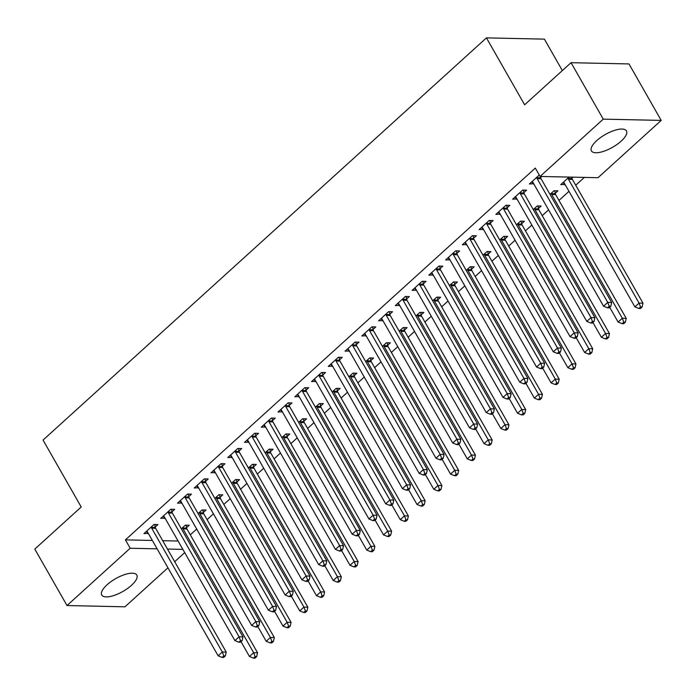 <?xml version="1.0" encoding="UTF-8"?>
<svg xmlns="http://www.w3.org/2000/svg" width="696" height="696" viewBox="0 0 696 696"><rect width="100%" height="100%" fill="white"/><g stroke="black" fill="none" stroke-linecap="round" stroke-linejoin="round"><path stroke-width="1.04" d="M107.053 584.788A20.167 7.351 -29.7 0 1 124.68 574.583A20.167 7.351 -29.7 0 1 136.79 575.053A20.167 7.351 -29.7 0 1 131.492 585.31A20.167 7.351 -29.7 0 1 113.866 595.515A20.167 7.351 -29.7 0 1 101.755 595.037A20.167 7.351 -29.7 0 1 107.053 584.788M596.716 140.636A20.167 7.351 -29.7 0 1 614.333 130.439A20.167 7.351 -29.7 0 1 626.443 130.909A20.167 7.351 -29.7 0 1 621.145 141.166A20.167 7.351 -29.7 0 1 603.519 151.363A20.167 7.351 -29.7 0 1 591.409 150.893A20.167 7.351 -29.7 0 1 596.716 140.636M190.304 534.841L196.69 529.047M207.06 519.642L213.446 513.848M223.816 504.443L230.202 498.649M240.572 489.245L246.958 483.45M257.329 474.046L263.714 468.251M274.085 458.847L280.471 453.053M290.841 443.639L297.236 437.854M307.606 428.44L313.992 422.646M324.362 413.241L330.748 407.447M341.118 398.042L347.504 392.248M357.875 382.844L364.26 377.049M374.631 367.645L381.017 361.85M391.387 352.437L397.773 346.651M408.152 337.238L414.538 331.444M424.908 322.039L431.294 316.245M441.664 306.84L448.05 301.046M458.42 291.641L464.806 285.847M475.177 276.442L481.562 270.648M491.933 261.244L498.319 255.449M508.689 246.036L515.083 240.25M525.454 230.837L531.84 225.043M542.21 215.638L548.596 209.844M558.966 200.439L568.989 191.348M575.722 185.24L584.362 177.41M184.701 552.615L174.679 561.707M167.945 567.814L124.958 606.808L67.007 605.546L130.178 548.248L157.113 548.831M562.342 70.574L544.411 39.133L486.452 37.871L43.048 440.072L81.215 506.984L34.8 549.092L67.007 605.546M486.452 37.871L524.627 104.791L571.042 62.683L628.993 63.936L661.2 120.399L598.021 177.706L540.07 176.445L603.249 119.146L661.2 120.399M203.31 512.491L206.025 510.029L202.11 509.95L198.09 513.587M171.982 511.812L174.696 509.359L170.781 509.272L160.724 518.389L165.03 518.128M236.831 482.093L239.537 479.631L235.622 479.544L231.611 483.189M205.503 481.415L208.217 478.952L204.293 478.865L194.245 487.992L198.543 487.722M270.344 451.695L273.058 449.233L269.143 449.146L265.124 452.792M239.015 451.017L241.73 448.555L237.815 448.468L227.757 457.585L232.055 457.324M303.856 421.289L306.571 418.835L302.656 418.748L298.636 422.394M272.527 420.61L275.242 418.157L271.327 418.07L261.27 427.187L265.576 426.926M337.377 390.891L340.083 388.429L336.168 388.351L332.157 391.987M306.049 390.212L308.763 387.75L304.839 387.672L294.791 396.79L299.089 396.529M370.89 360.493L373.604 358.031L369.689 357.944L365.67 361.589M339.561 359.815L342.275 357.353L338.36 357.265L328.303 366.392L332.601 366.122M404.402 330.095L407.116 327.633L403.202 327.546L399.182 331.192M373.073 329.417L375.788 326.955L371.873 326.868L361.816 335.985L366.122 335.724M437.915 299.689L440.629 297.227L436.714 297.149L432.695 300.785M406.595 299.01L409.3 296.548L405.385 296.47L395.337 305.587L399.635 305.327M471.436 269.291L474.15 266.829L470.226 266.742L466.216 270.387M440.107 268.613L442.821 266.15L438.906 266.063L428.849 275.19L433.147 274.92M504.948 238.893L507.662 236.431L503.747 236.344L499.728 239.99M473.619 238.215L476.334 235.753L472.419 235.666L462.362 244.783L466.659 244.522M538.46 208.487L541.175 206.033L537.26 205.946L533.24 209.592M507.14 207.808L509.846 205.355L505.931 205.268L495.883 214.385L500.18 214.124M572.999 177.158L571.981 178.089M565.022 184.405L560.724 184.666L569.084 177.08M539.261 175.035L529.395 183.988L533.693 183.727M541.679 176.48L540.653 177.41M540.07 176.445L535.302 168.084L125.41 539.878L152.337 540.461M162.69 540.688L178.089 541.018M523.897 192.609L526.611 190.147L522.687 190.069L512.639 199.186L516.937 198.925M555.225 193.288L557.931 190.826L554.016 190.748L550.005 194.384M490.375 223.016L493.09 220.554L489.175 220.467L479.118 229.584L483.424 229.323M521.704 223.686L524.419 221.232L520.504 221.145L516.484 224.791M456.863 253.414L459.577 250.951L455.663 250.865L445.605 259.991L449.903 259.721M488.192 254.092L490.906 251.63L486.991 251.543L482.972 255.188M423.351 283.811L426.065 281.349L422.15 281.271L412.093 290.389L416.391 290.128M454.679 284.49L457.385 282.028L453.47 281.95L449.459 285.586M389.838 314.209L392.544 311.756L388.629 311.669L378.58 320.786L382.878 320.525M421.158 314.888L423.873 312.434L419.958 312.347L415.938 315.993M356.317 344.616L359.032 342.154L355.117 342.067L345.059 351.184L349.357 350.923M387.646 345.294L390.36 342.832L386.445 342.745L382.426 346.39M322.805 375.014L325.519 372.551L321.604 372.464L311.547 381.591L315.845 381.321M354.134 375.692L356.839 373.23L352.924 373.143L348.913 376.788M289.292 405.411L291.998 402.949L288.083 402.871L278.035 411.988L282.332 411.728M320.612 406.09L323.327 403.628L319.412 403.55L315.392 407.186M255.771 435.818L258.486 433.356L254.571 433.269L244.514 442.386L248.811 442.125M287.1 436.496L289.814 434.034L285.899 433.947L281.88 437.593M222.259 466.216L224.973 463.753L221.058 463.667L211.001 472.793L215.299 472.523M253.588 466.894L256.302 464.432L252.378 464.345L248.368 467.99M188.746 496.613L191.452 494.151L187.537 494.073L177.489 503.191L181.786 502.93M220.066 497.292L222.781 494.83L218.866 494.752L214.846 498.388M155.225 527.011L157.94 524.558L154.025 524.471L143.968 533.588L148.274 533.327M186.554 527.69L189.269 525.236L185.353 525.149L181.334 528.795M167.466 549.048L182.857 549.388M571.042 62.683L603.249 119.146M125.41 539.878L130.178 548.248M531.944 181.673L533.31 184.075M563.273 182.352L564.639 184.753M515.188 196.872L516.554 199.274M498.432 212.071L499.798 214.472M481.667 227.279L483.041 229.671M464.911 242.478L466.277 244.87M448.154 257.677L449.52 260.069M431.398 272.875L432.764 275.268M414.642 288.074L416.008 290.476M397.886 303.273L399.252 305.675M381.121 318.472L382.495 320.873M364.365 333.68L365.731 336.072M347.608 348.879L348.974 351.271M330.852 364.078L332.218 366.47M314.096 379.276L315.462 381.669M297.34 394.475L298.706 396.877M280.584 409.674L281.95 412.075M263.819 424.873L265.193 427.274M247.063 440.081L248.429 442.473M230.306 455.28L231.672 457.672M213.55 470.479L214.916 472.871M196.794 485.678L198.16 488.079M180.038 500.876L181.404 503.278M163.273 516.075L164.648 518.476M146.517 531.274L147.883 533.675M536.738 177.323L536.816 177.724A2.584 2.053 -88.8 0 0 537.138 178.611L607.747 302.403L603.554 306.205L532.945 182.413A2.584 2.053 -88.8 0 0 532.379 181.743L532.109 181.525M540.47 176.453L540.731 177.811A2.584 2.053 -88.8 0 0 541.053 178.698L611.662 302.49L607.747 302.403L609.217 306.292L607.538 307.806L609.104 307.841L610.784 306.327L609.217 306.292M610.784 306.327L611.662 302.49M603.554 306.205L607.538 307.806M563.429 182.204L563.708 182.422A2.584 2.053 91.2 0 1 564.273 183.091L634.883 306.884L639.076 303.082L642.991 303.169L572.382 179.377A2.584 2.053 91.2 0 1 572.051 178.489L571.799 177.132M640.538 306.971L638.867 308.485L640.433 308.519L642.103 306.997L640.538 306.971L639.076 303.082L568.467 179.29A2.584 2.053 91.2 0 1 568.136 178.402L568.067 178.002M638.867 308.485L634.883 306.884M642.991 303.169L642.103 306.997M519.982 192.531L520.051 192.922A2.584 2.053 -88.8 0 0 520.382 193.81L590.991 317.602L586.798 321.404L516.188 197.612A2.584 2.053 -88.8 0 0 515.623 196.942L515.353 196.724M523.409 190.086L523.966 193.01A2.584 2.053 -88.8 0 0 524.297 193.897L594.906 317.689L590.991 317.602L592.453 321.491L590.782 323.005L592.348 323.04L594.027 321.526L592.453 321.491M594.027 321.526L594.906 317.689M586.798 321.404L590.782 323.005M503.225 207.73L503.295 208.121A2.584 2.053 -88.8 0 0 503.617 209.018L574.235 332.81L570.041 336.603L499.432 212.811A2.584 2.053 -88.8 0 0 498.867 212.141L498.588 211.923M506.653 205.285L507.21 208.208A2.584 2.053 -88.8 0 0 507.541 209.096L578.15 332.888L574.235 332.81L575.696 336.69L574.026 338.212L575.592 338.247L577.262 336.725L575.696 336.69M577.262 336.725L578.15 332.888M570.041 336.603L574.026 338.212M609.696 307.31L618.126 322.083L622.311 318.281L626.235 318.368L555.625 194.576A2.584 2.053 91.2 0 1 555.295 193.688L554.738 190.756M623.781 322.17L622.111 323.683L623.677 323.718L625.347 322.204L623.781 322.17L622.311 318.281L551.702 194.489A2.584 2.053 91.2 0 1 551.38 193.601L551.302 193.201M622.111 323.683L618.126 322.083M626.235 318.368L625.347 322.204M592.94 322.509L601.37 337.282L605.555 333.48L609.47 333.567L538.861 209.774A2.584 2.053 91.2 0 1 538.539 208.887L537.982 205.964M607.025 337.369L605.346 338.891L606.921 338.917L608.591 337.403L607.025 337.369L605.555 333.48L534.946 209.696A2.584 2.053 91.2 0 1 534.624 208.8L534.545 208.409M605.346 338.891L601.37 337.282M609.47 333.567L608.591 337.403M486.46 222.929L486.539 223.32A2.584 2.053 -88.8 0 0 486.861 224.216L557.47 348.009L553.285 351.802L482.676 228.018A2.584 2.053 -88.8 0 0 482.111 227.34L481.832 227.122M489.897 220.484L490.454 223.407A2.584 2.053 -88.8 0 0 490.776 224.295L561.385 348.087L557.47 348.009L558.94 351.889L557.27 353.411L558.836 353.446L560.506 351.924L558.94 351.889M560.506 351.924L561.385 348.087M553.285 351.802L557.27 353.411M469.704 238.128L469.783 238.528A2.584 2.053 -88.8 0 0 470.105 239.415L540.714 363.208L536.529 367.01L465.92 243.217A2.584 2.053 -88.8 0 0 465.354 242.547L465.076 242.33M473.141 235.683L473.698 238.606A2.584 2.053 -88.8 0 0 474.019 239.502L544.629 363.295L540.714 363.208L542.184 367.088L540.505 368.61L542.071 368.645L543.75 367.123L542.184 367.088M543.75 367.123L544.629 363.295M536.529 367.01L540.505 368.61M576.184 337.708L584.614 352.481L588.799 348.687L592.714 348.766L522.104 224.973A2.584 2.053 91.2 0 1 521.783 224.086L521.217 221.163M590.269 352.567L588.59 354.09L590.156 354.125L591.835 352.602L590.269 352.567L588.799 348.687L518.189 224.895A2.584 2.053 91.2 0 1 517.867 223.999L517.789 223.607M588.59 354.09L584.614 352.481M592.714 348.766L591.835 352.602M559.427 352.907L567.849 367.688L572.042 363.886L575.957 363.965L505.348 240.181A2.584 2.053 91.2 0 1 505.026 239.285L504.461 236.362M573.513 367.766L571.834 369.289L573.4 369.324L575.079 367.801L573.513 367.766L572.042 363.886L501.433 240.094A2.584 2.053 91.2 0 1 501.111 239.198L501.033 238.806M571.834 369.289L567.849 367.688M575.957 363.965L575.079 367.801M452.948 253.327L453.026 253.727A2.584 2.053 -88.8 0 0 453.348 254.614L523.957 378.406L519.773 382.208L449.155 258.416A2.584 2.053 -88.8 0 0 448.589 257.746L448.32 257.529M456.376 250.882L456.941 253.805A2.584 2.053 -88.8 0 0 457.263 254.701L527.872 378.493L523.957 378.406L525.428 382.287L523.749 383.809L525.315 383.844L526.994 382.322L525.428 382.287M526.994 382.322L527.872 378.493M519.773 382.208L523.749 383.809M542.663 368.106L551.093 382.887L555.286 379.085L559.201 379.172L488.592 255.38A2.584 2.053 91.2 0 1 488.27 254.484L487.705 251.56M556.757 382.965L555.077 384.488L556.643 384.523L558.322 383L556.757 382.965L555.286 379.085L484.677 255.293A2.584 2.053 91.2 0 1 484.355 254.405L484.277 254.005M555.077 384.488L551.093 382.887M559.201 379.172L558.322 383M436.192 268.525L436.27 268.926A2.584 2.053 -88.8 0 0 436.592 269.813L507.201 393.605L503.008 397.407L432.399 273.615A2.584 2.053 -88.8 0 0 431.833 272.945L431.564 272.728M439.62 266.081L440.185 269.013A2.584 2.053 -88.8 0 0 440.507 269.9L511.116 393.692L507.201 393.605L508.672 397.494L506.993 399.008L508.558 399.043L510.238 397.52L508.672 397.494M510.238 397.52L511.116 393.692M503.008 397.407L506.993 399.008M525.906 383.305L534.337 398.086L538.53 394.284L542.445 394.371L471.836 270.579A2.584 2.053 91.2 0 1 471.514 269.683L470.948 266.759M539.992 398.164L538.321 399.687L539.887 399.721L541.566 398.199L539.992 398.164L538.53 394.284L467.921 270.492A2.584 2.053 91.2 0 1 467.59 269.604L467.521 269.204M538.321 399.687L534.337 398.086M542.445 394.371L541.566 398.199M419.436 283.724L419.505 284.125A2.584 2.053 -88.8 0 0 419.836 285.012L490.445 408.804L486.252 412.606L415.642 288.814A2.584 2.053 -88.8 0 0 415.077 288.144L414.807 287.926M422.863 281.28L423.429 284.212A2.584 2.053 -88.8 0 0 423.751 285.099L494.36 408.891L490.445 408.804L491.915 412.693L490.236 414.207L491.802 414.242L493.481 412.728L491.915 412.693M493.481 412.728L494.36 408.891M486.252 412.606L490.236 414.207M402.68 298.932L402.749 299.324A2.584 2.053 -88.8 0 0 403.08 300.211L473.689 424.003L469.495 427.805L398.886 304.013A2.584 2.053 -88.8 0 0 398.321 303.343L398.042 303.125M406.107 296.487L406.664 299.41A2.584 2.053 -88.8 0 0 406.995 300.298L477.604 424.09L473.689 424.003L475.15 427.892L473.48 429.415L475.046 429.441L476.717 427.927L475.15 427.892M476.717 427.927L477.604 424.09M469.495 427.805L473.48 429.415M385.915 314.131L385.993 314.522A2.584 2.053 -88.8 0 0 386.315 315.418L456.924 439.211L452.739 443.004L382.13 319.212A2.584 2.053 -88.8 0 0 381.565 318.542L381.286 318.324M389.351 311.686L389.908 314.609A2.584 2.053 -88.8 0 0 390.238 315.497L460.848 439.289L456.924 439.211L458.394 443.091L456.724 444.613L458.29 444.648L459.96 443.126L458.394 443.091M459.96 443.126L460.848 439.289M452.739 443.004L456.724 444.613M369.158 329.33L369.237 329.721A2.584 2.053 -88.8 0 0 369.559 330.617L440.168 454.41L435.983 458.203L365.374 334.419A2.584 2.053 -88.8 0 0 364.808 333.741L364.53 333.532M372.595 326.885L373.152 329.808A2.584 2.053 -88.8 0 0 373.474 330.704L444.083 454.488L440.168 454.41L441.638 458.29L439.959 459.812L441.525 459.847L443.204 458.325L441.638 458.29M443.204 458.325L444.083 454.488M435.983 458.203L439.959 459.812M352.402 344.529L352.481 344.929A2.584 2.053 -88.8 0 0 352.802 345.816L423.412 469.609L419.227 473.41L348.618 349.618A2.584 2.053 -88.8 0 0 348.043 348.948L347.774 348.731M355.83 342.084L356.395 345.007A2.584 2.053 -88.8 0 0 356.717 345.903L427.327 469.696L423.412 469.609L424.882 473.489L423.203 475.011L424.769 475.046L426.448 473.524L424.882 473.489M426.448 473.524L427.327 469.696M419.227 473.41L423.203 475.011M335.646 359.728L335.724 360.128A2.584 2.053 -88.8 0 0 336.046 361.015L406.655 484.808L402.462 488.609L331.853 364.817A2.584 2.053 -88.8 0 0 331.287 364.147L331.018 363.93M339.074 357.283L339.639 360.206A2.584 2.053 -88.8 0 0 339.961 361.102L410.57 484.894L406.655 484.808L408.126 488.688L406.447 490.21L408.013 490.245L409.692 488.723L408.126 488.688M409.692 488.723L410.57 484.894M402.462 488.609L406.447 490.21M318.89 374.926L318.968 375.327A2.584 2.053 -88.8 0 0 319.29 376.214L389.899 500.006L385.706 503.808L315.097 380.016A2.584 2.053 -88.8 0 0 314.531 379.346L314.261 379.129M322.318 372.482L322.883 375.414A2.584 2.053 -88.8 0 0 323.205 376.301L393.814 500.093L389.899 500.006L391.37 503.895L389.69 505.409L391.256 505.444L392.935 503.921L391.37 503.895M392.935 503.921L393.814 500.093M385.706 503.808L389.69 505.409M302.134 390.125L302.203 390.526A2.584 2.053 -88.8 0 0 302.534 391.413L373.143 515.205L368.95 519.007L298.34 395.215A2.584 2.053 -88.8 0 0 297.775 394.545L297.505 394.327M305.561 387.681L306.118 390.613A2.584 2.053 -88.8 0 0 306.449 391.5L377.058 515.292L373.143 515.205L374.605 519.094L372.934 520.608L374.5 520.643L376.171 519.129L374.605 519.094M376.171 519.129L377.058 515.292M368.95 519.007L372.934 520.608M285.369 405.333L285.447 405.725A2.584 2.053 -88.8 0 0 285.769 406.612L356.378 530.404L352.193 534.206L281.584 410.414A2.584 2.053 -88.8 0 0 281.019 409.744L280.74 409.526M288.805 402.888L289.362 405.811A2.584 2.053 -88.8 0 0 289.693 406.699L360.302 530.491L356.378 530.404L357.848 534.293L356.178 535.816L357.744 535.842L359.414 534.328L357.848 534.293M359.414 534.328L360.302 530.491M352.193 534.206L356.178 535.816M268.613 420.532L268.691 420.923A2.584 2.053 -88.8 0 0 269.013 421.82L339.622 545.612L335.437 549.405L264.828 425.613A2.584 2.053 -88.8 0 0 264.262 424.943L263.984 424.725M272.049 418.087L272.606 421.01A2.584 2.053 -88.8 0 0 272.928 421.898L343.537 545.69L339.622 545.612L341.092 549.492L339.422 551.014L340.988 551.049L342.658 549.527L341.092 549.492M342.658 549.527L343.537 545.69M335.437 549.405L339.422 551.014M251.856 435.731L251.935 436.122A2.584 2.053 -88.8 0 0 252.256 437.018L322.866 560.811L318.681 564.604L248.072 440.82A2.584 2.053 -88.8 0 0 247.506 440.142L247.228 439.933M255.284 433.286L255.85 436.209A2.584 2.053 -88.8 0 0 256.171 437.105L326.781 560.889L322.866 560.811L324.336 564.691L322.657 566.213L324.223 566.248L325.902 564.726L324.336 564.691M325.902 564.726L326.781 560.889M318.681 564.604L322.657 566.213M235.1 450.93L235.178 451.33A2.584 2.053 -88.8 0 0 235.5 452.217L306.11 576.01L301.916 579.812L231.307 456.019A2.584 2.053 -88.8 0 0 230.741 455.349L230.472 455.132M238.528 448.485L239.093 451.408A2.584 2.053 -88.8 0 0 239.415 452.304L310.025 576.097L306.11 576.01L307.58 579.89L305.901 581.412L307.467 581.447L309.146 579.925L307.58 579.89M309.146 579.925L310.025 576.097M301.916 579.812L305.901 581.412M218.344 466.129L218.422 466.529A2.584 2.053 -88.8 0 0 218.744 467.416L289.353 591.208L285.16 595.01L214.551 471.218A2.584 2.053 -88.8 0 0 213.985 470.548L213.715 470.331M221.772 463.684L222.337 466.607A2.584 2.053 -88.8 0 0 222.659 467.503L293.268 591.295L289.353 591.208L290.824 595.089L289.144 596.611L290.71 596.646L292.39 595.123L290.824 595.089M292.39 595.123L293.268 591.295M285.16 595.01L289.144 596.611M201.588 481.327L201.657 481.728A2.584 2.053 -88.8 0 0 201.988 482.615L272.597 606.407L268.404 610.209L197.794 486.417A2.584 2.053 -88.8 0 0 197.229 485.747L196.959 485.53M205.016 478.883L205.581 481.815A2.584 2.053 -88.8 0 0 205.903 482.702L276.512 606.494L272.597 606.407L274.067 610.296L272.388 611.81L273.954 611.845L275.633 610.322L274.067 610.296M275.633 610.322L276.512 606.494M268.404 610.209L272.388 611.81M509.15 398.504L517.58 413.285L521.774 409.483L525.689 409.57L455.08 285.778A2.584 2.053 91.2 0 1 454.749 284.89L454.192 281.958M523.235 413.372L521.565 414.886L523.131 414.92L524.801 413.398L523.235 413.372L521.774 409.483L451.165 285.691A2.584 2.053 91.2 0 1 450.834 284.803L450.764 284.403M521.565 414.886L517.58 413.285M525.689 409.57L524.801 413.398M492.394 413.711L500.824 428.484L505.009 424.682L508.924 424.769L438.315 300.976A2.584 2.053 91.2 0 1 437.993 300.089L437.436 297.157M506.479 428.571L504.809 430.084L506.375 430.119L508.045 428.606L506.479 428.571L505.009 424.682L434.4 300.889A2.584 2.053 91.2 0 1 434.078 300.002L434 299.602M504.809 430.084L500.824 428.484M508.924 424.769L508.045 428.606M475.638 428.91L484.068 443.683L488.253 439.881L492.168 439.968L421.558 316.175A2.584 2.053 91.2 0 1 421.237 315.288L420.68 312.365M489.723 443.77L488.044 445.292L489.61 445.318L491.289 443.804L489.723 443.77L488.253 439.881L417.644 316.097A2.584 2.053 91.2 0 1 417.322 315.201L417.243 314.81M488.044 445.292L484.068 443.683M492.168 439.968L491.289 443.804M458.882 444.109L467.312 458.882L471.497 455.088L475.412 455.167L404.802 331.374A2.584 2.053 91.2 0 1 404.48 330.487L403.915 327.564M472.967 458.968L471.288 460.491L472.854 460.526L474.533 459.003L472.967 458.968L471.497 455.088L400.887 331.296A2.584 2.053 91.2 0 1 400.565 330.4L400.487 330.008M471.288 460.491L467.312 458.882M475.412 455.167L474.533 459.003M442.125 459.308L450.547 474.089L454.74 470.287L458.655 470.365L388.046 346.582A2.584 2.053 91.2 0 1 387.724 345.686L387.159 342.763M456.211 474.167L454.532 475.69L456.098 475.725L457.777 474.202L456.211 474.167L454.74 470.287L384.131 346.495A2.584 2.053 91.2 0 1 383.809 345.599L383.731 345.207M454.532 475.69L450.547 474.089M458.655 470.365L457.777 474.202M425.36 474.507L433.791 489.288L437.984 485.486L441.899 485.573L371.29 361.781A2.584 2.053 91.2 0 1 370.968 360.885L370.402 357.962M439.454 489.366L437.775 490.889L439.341 490.924L441.02 489.401L439.454 489.366L437.984 485.486L367.375 361.694A2.584 2.053 91.2 0 1 367.044 360.806L366.975 360.406M437.775 490.889L433.791 489.288M441.899 485.573L441.02 489.401M408.604 489.706L417.035 504.487L421.228 500.685L425.143 500.772L354.534 376.98A2.584 2.053 91.2 0 1 354.203 376.092L353.646 373.16M422.69 504.565L421.019 506.088L422.585 506.123L424.255 504.6L422.69 504.565L421.228 500.685L350.619 376.893A2.584 2.053 91.2 0 1 350.288 376.005L350.219 375.605M421.019 506.088L417.035 504.487M425.143 500.772L424.255 504.6M391.848 504.905L400.278 519.686L404.463 515.884L408.387 515.971L337.777 392.179A2.584 2.053 91.2 0 1 337.447 391.291L336.89 388.359M405.933 519.773L404.263 521.287L405.829 521.321L407.499 519.799L405.933 519.773L404.463 515.884L333.854 392.092A2.584 2.053 91.2 0 1 333.532 391.204L333.454 390.804M404.263 521.287L400.278 519.686M408.387 515.971L407.499 519.799M375.092 520.112L383.522 534.885L387.707 531.083L391.622 531.17L321.013 407.377A2.584 2.053 91.2 0 1 320.691 406.49L320.134 403.558M389.177 534.972L387.498 536.486L389.073 536.52L390.743 535.007L389.177 534.972L387.707 531.083L317.098 407.29A2.584 2.053 91.2 0 1 316.776 406.403L316.697 406.003M387.498 536.486L383.522 534.885M391.622 531.17L390.743 535.007M358.336 535.311L366.766 550.084L370.951 546.282L374.866 546.369L304.256 422.576A2.584 2.053 91.2 0 1 303.935 421.689L303.369 418.766M372.421 550.171L370.742 551.693L372.308 551.719L373.987 550.205L372.421 550.171L370.951 546.282L300.341 422.498A2.584 2.053 91.2 0 1 300.019 421.602L299.941 421.21M370.742 551.693L366.766 550.084M374.866 546.369L373.987 550.205M341.579 550.51L350.001 565.283L354.194 561.489L358.109 561.568L287.5 437.775A2.584 2.053 91.2 0 1 287.178 436.888L286.613 433.965M355.665 565.37L353.986 566.892L355.552 566.927L357.231 565.404L355.665 565.37L354.194 561.489L283.585 437.697A2.584 2.053 91.2 0 1 283.263 436.801L283.185 436.409M353.986 566.892L350.001 565.283M358.109 561.568L357.231 565.404M324.815 565.709L333.245 580.49L337.438 576.688L341.353 576.767L270.744 452.983A2.584 2.053 91.2 0 1 270.422 452.087L269.857 449.164M338.909 580.568L337.229 582.091L338.795 582.126L340.475 580.603L338.909 580.568L337.438 576.688L266.829 452.896A2.584 2.053 91.2 0 1 266.507 452L266.429 451.608M337.229 582.091L333.245 580.49M341.353 576.767L340.475 580.603M308.058 580.908L316.489 595.689L320.682 591.887L324.597 591.974L253.988 468.182A2.584 2.053 91.2 0 1 253.657 467.286L253.1 464.363M322.144 595.767L320.473 597.29L322.039 597.325L323.71 595.802L322.144 595.767L320.682 591.887L250.073 468.095A2.584 2.053 91.2 0 1 249.742 467.207L249.673 466.807M320.473 597.29L316.489 595.689M324.597 591.974L323.71 595.802M291.302 596.107L299.732 610.888L303.926 607.086L307.841 607.173L237.232 483.381A2.584 2.053 91.2 0 1 236.901 482.493L236.344 479.561M305.387 610.966L303.717 612.489L305.283 612.524L306.953 611.001L305.387 610.966L303.926 607.086L233.308 483.294A2.584 2.053 91.2 0 1 232.986 482.406L232.908 482.006M303.717 612.489L299.732 610.888M307.841 607.173L306.953 611.001M184.831 496.526L184.901 496.927A2.584 2.053 -88.8 0 0 185.232 497.814L255.841 621.606L251.648 625.408L181.038 501.616A2.584 2.053 -88.8 0 0 180.473 500.946L180.194 500.728M188.259 494.082L188.816 497.014A2.584 2.053 -88.8 0 0 189.147 497.901L259.756 621.693L255.841 621.606L257.303 625.495L255.632 627.009L257.198 627.044L258.868 625.53L257.303 625.495M258.868 625.53L259.756 621.693M251.648 625.408L255.632 627.009M274.546 611.305L282.976 626.087L287.161 622.285L291.076 622.372L220.467 498.58A2.584 2.053 91.2 0 1 220.145 497.692L219.588 494.76M288.631 626.174L286.961 627.688L288.527 627.722L290.197 626.209L288.631 626.174L287.161 622.285L216.552 498.493A2.584 2.053 91.2 0 1 216.23 497.605L216.151 497.205M286.961 627.688L282.976 626.087M291.076 622.372L290.197 626.209M168.067 511.734L168.145 512.125A2.584 2.053 -88.8 0 0 168.467 513.022L239.076 636.805L234.891 640.607L164.282 516.815A2.584 2.053 -88.8 0 0 163.717 516.145L163.438 515.927M171.503 509.289L172.06 512.212A2.584 2.053 -88.8 0 0 172.382 513.1L243 636.892L239.076 636.805L240.546 640.694L238.876 642.217L240.442 642.243L242.112 640.729L240.546 640.694M242.112 640.729L243 636.892M234.891 640.607L238.876 642.217M257.79 626.513L266.22 641.286L270.405 637.484L274.32 637.571L203.71 513.779A2.584 2.053 91.2 0 1 203.389 512.891L202.832 509.959M271.875 641.373L270.196 642.887L271.762 642.921L273.441 641.408L271.875 641.373L270.405 637.484L199.796 513.692A2.584 2.053 91.2 0 1 199.474 512.804L199.395 512.413M270.196 642.887L266.22 641.286M274.32 637.571L273.441 641.408M151.31 526.933L151.389 527.324A2.584 2.053 -88.8 0 0 151.711 528.221L222.32 652.013L218.135 655.806L147.526 532.014A2.584 2.053 -88.8 0 0 146.96 531.344L146.682 531.126M154.747 524.488L155.304 527.411A2.584 2.053 -88.8 0 0 155.626 528.299L226.235 652.091L222.32 652.013L223.79 655.893L222.111 657.415L223.677 657.45L225.356 655.928L223.79 655.893M225.356 655.928L226.235 652.091M218.135 655.806L222.111 657.415M241.034 641.712L249.464 656.485L253.649 652.683L257.564 652.77L186.954 528.977A2.584 2.053 91.2 0 1 186.632 528.09L186.067 525.167M255.119 656.572L253.44 658.094L255.006 658.129L256.685 656.606L255.119 656.572L253.649 652.683L183.039 528.899A2.584 2.053 91.2 0 1 182.717 528.003L182.639 527.612M253.44 658.094L249.464 656.485M257.564 652.77L256.685 656.606M536.816 177.724L540.731 177.811M537.138 178.611L541.053 178.698M572.382 179.377L568.467 179.29M572.051 178.489L568.136 178.402M520.051 192.922L523.966 193.01M520.382 193.81L524.297 193.897M503.295 208.121L507.21 208.208M503.617 209.018L507.541 209.096M555.625 194.576L551.702 194.489M555.295 193.688L551.38 193.601M538.861 209.774L534.946 209.696M538.539 208.887L534.624 208.8M486.539 223.32L490.454 223.407M486.861 224.216L490.776 224.295M469.783 238.528L473.698 238.606M470.105 239.415L474.019 239.502M522.104 224.973L518.189 224.895M521.783 224.086L517.867 223.999M505.348 240.181L501.433 240.094M505.026 239.285L501.111 239.198M453.026 253.727L456.941 253.805M453.348 254.614L457.263 254.701M488.592 255.38L484.677 255.293M488.27 254.484L484.355 254.405M436.27 268.926L440.185 269.013M436.592 269.813L440.507 269.9M471.836 270.579L467.921 270.492M471.514 269.683L467.59 269.604M419.505 284.125L423.429 284.212M419.836 285.012L423.751 285.099M402.749 299.324L406.664 299.41M403.08 300.211L406.995 300.298M385.993 314.522L389.908 314.609M386.315 315.418L390.238 315.497M369.237 329.721L373.152 329.808M369.559 330.617L373.474 330.704M352.481 344.929L356.395 345.007M352.802 345.816L356.717 345.903M335.724 360.128L339.639 360.206M336.046 361.015L339.961 361.102M318.968 375.327L322.883 375.414M319.29 376.214L323.205 376.301M302.203 390.526L306.118 390.613M302.534 391.413L306.449 391.5M285.447 405.725L289.362 405.811M285.769 406.612L289.693 406.699M268.691 420.923L272.606 421.01M269.013 421.82L272.928 421.898M251.935 436.122L255.85 436.209M252.256 437.018L256.171 437.105M235.178 451.33L239.093 451.408M235.5 452.217L239.415 452.304M218.422 466.529L222.337 466.607M218.744 467.416L222.659 467.503M201.657 481.728L205.581 481.815M201.988 482.615L205.903 482.702M455.08 285.778L451.165 285.691M454.749 284.89L450.834 284.803M438.315 300.976L434.4 300.889M437.993 300.089L434.078 300.002M421.558 316.175L417.644 316.097M421.237 315.288L417.322 315.201M404.802 331.374L400.887 331.296M404.48 330.487L400.565 330.4M388.046 346.582L384.131 346.495M387.724 345.686L383.809 345.599M371.29 361.781L367.375 361.694M370.968 360.885L367.044 360.806M354.534 376.98L350.619 376.893M354.203 376.092L350.288 376.005M337.777 392.179L333.854 392.092M337.447 391.291L333.532 391.204M321.013 407.377L317.098 407.29M320.691 406.49L316.776 406.403M304.256 422.576L300.341 422.498M303.935 421.689L300.019 421.602M287.5 437.775L283.585 437.697M287.178 436.888L283.263 436.801M270.744 452.983L266.829 452.896M270.422 452.087L266.507 452M253.988 468.182L250.073 468.095M253.657 467.286L249.742 467.207M237.232 483.381L233.308 483.294M236.901 482.493L232.986 482.406M184.901 496.927L188.816 497.014M185.232 497.814L189.147 497.901M220.467 498.58L216.552 498.493M220.145 497.692L216.23 497.605M168.145 512.125L172.06 512.212M168.467 513.022L172.382 513.1M203.71 513.779L199.796 513.692M203.389 512.891L199.474 512.804M151.389 527.324L155.304 527.411M151.711 528.221L155.626 528.299M186.954 528.977L183.039 528.899M186.632 528.09L182.717 528.003"/></g></svg>
